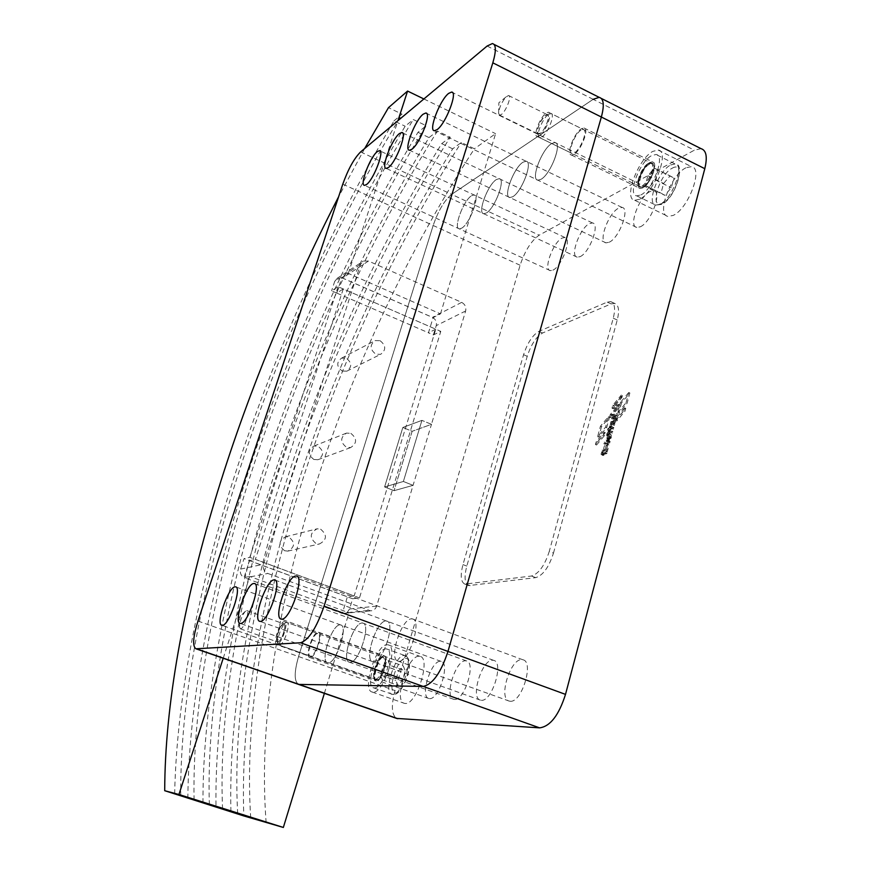 <?xml version="1.0" encoding="UTF-8"?>
<svg xmlns="http://www.w3.org/2000/svg" width="871" height="871" viewBox="0 0 871 871"><rect width="100%" height="100%" fill="white"/><g stroke="black" fill="none" stroke-linecap="round" stroke-linejoin="round"><path stroke-width="0.65" stroke-dasharray="4.36 3.27" d="M639.652 199.23L634.752 200.286C623.146 199.154 638.084 158.87 652.836 151.369L658.16 150.062C670.06 150.814 654.339 192.633 639.652 199.23M685.88 167.809C670.692 174.984 655.939 214.995 668.013 216.389L673.087 215.453C688.232 209.171 703.757 167.646 691.389 166.622L685.88 167.809M573.967 154.33L571.518 155.038C565.878 154.788 574.076 132.98 581.393 128.756L583.951 127.961C589.678 128.102 581.262 150.356 573.967 154.33M642.776 187.896L640.131 188.484C633.946 187.929 641.949 166.415 649.755 162.561L652.521 161.897C658.781 162.344 650.561 184.282 642.776 187.896M372.984 692.162L372.178 692.031C361.552 690.115 376.163 644.115 387.105 644.736L388.15 644.845C398.972 646.282 383.85 693.719 372.984 692.162M418.951 656.266C407.541 655.46 393.235 701.209 404.351 703.322L405.189 703.452C416.556 705.205 431.363 658.041 420.051 656.396L418.951 656.266M310.185 657.551L309.771 657.507C304.676 656.756 312.809 631.965 318.046 632.183L318.525 632.226C323.674 632.836 315.4 658.041 310.185 657.551M376.326 680.926L375.869 680.861C370.219 679.903 378.014 655.384 383.795 655.819L384.318 655.885C390.023 656.701 382.086 681.634 376.326 680.926M640.816 194.973C652.923 189.475 665.803 155.147 656.037 154.505L651.682 155.561C639.532 161.679 627.185 194.952 636.755 195.866L640.816 194.973M541.86 137.019C548.12 133.317 555.676 113.426 550.82 113.426L548.643 114.188C543.384 117.465 536.449 133.111 538.616 136.78L539.759 137.716L541.86 137.019M545.529 115.451L545.823 115.255C551.811 111.303 546.084 129.79 540.194 133.383L537.647 133.209C537.363 127.144 539.998 121.221 545.529 115.451M374.236 687.938C383.196 689.157 395.608 650.202 386.713 648.982L385.864 648.884C376.86 648.318 364.797 686.294 373.55 687.84L374.236 687.938M279.417 645.095C283.815 645.433 291.317 622.928 286.973 622.471L285.742 622.754C281.736 624.725 276.161 640.61 278.219 644.224L279.417 645.095M283.521 624.05C287.484 623.222 281.551 642.036 277.893 641.84L276.945 641.165C276.543 634.905 278.524 629.276 282.868 624.289L283.521 624.05M640.294 226.808C651.105 222.279 662.515 191.566 653.686 190.803L649.94 191.587C639.096 196.617 628.111 226.504 636.777 227.473L640.294 226.808M551.572 143.606L554.914 142.561C562.666 142.713 550.842 174.058 541.043 179.295L537.908 180.199C530.319 179.818 541.718 149.344 551.572 143.606C541.718 149.344 530.319 179.818 537.908 180.199L541.043 179.295C550.842 174.058 562.666 142.713 554.914 142.561L551.572 143.606M609.156 242.247C619.292 238.033 630.332 208.136 622.046 207.429L618.671 208.136C608.502 212.829 597.833 241.942 605.987 242.846L609.156 242.247M523.046 162.18L526.062 161.255C533.324 161.396 521.881 191.87 512.703 196.748L509.883 197.554C502.763 197.194 513.825 167.537 523.046 162.18C513.825 167.537 502.763 197.194 509.883 197.554L512.703 196.748C521.881 191.87 533.324 161.396 526.062 161.255L523.046 162.18M580.086 256.662C589.602 252.721 600.315 223.618 592.52 222.954L589.46 223.597C579.901 227.973 569.536 256.357 577.212 257.195L580.086 256.662M496.448 179.513L499.181 178.675C506.007 178.805 494.891 208.463 486.29 213.014L483.743 213.733C477.047 213.406 487.793 184.51 496.448 179.513C487.793 184.51 477.047 213.406 483.743 213.733L486.29 213.014C494.891 208.463 506.007 178.805 499.181 178.675L496.448 179.513M552.878 270.152C561.839 266.461 572.247 238.099 564.898 237.478L562.122 238.055C553.129 242.16 543.036 269.847 550.276 270.631L552.878 270.152M471.592 195.714L474.064 194.952C480.487 195.071 469.698 223.956 461.619 228.213L459.3 228.855C452.996 228.55 463.459 200.384 471.592 195.714C463.459 200.384 452.996 228.55 459.3 228.855L461.619 228.213C469.698 223.956 480.487 195.071 474.064 194.952L471.592 195.714M510.286 701.253C521.849 702.766 534.315 661.612 522.927 659.783L521.685 659.63C510.123 658.857 498.038 698.901 509.263 701.101L510.286 701.253M411.417 618.867L412.495 618.954C422.413 620.174 409.011 662.134 398.929 661.22L398.036 661.122C388.303 659.499 401.291 618.704 411.417 618.867C401.291 618.704 388.303 659.499 398.036 661.122L398.929 661.22C409.011 662.134 422.413 620.174 412.495 618.954L411.417 618.867M481.369 700.306C492.093 701.743 504.233 662.036 493.661 660.37L492.55 660.229C481.815 659.478 470.024 698.161 480.454 700.164L481.369 700.306M385.766 621.023L386.735 621.099C395.924 622.21 382.902 662.668 373.572 661.786L372.788 661.688C363.751 660.207 376.392 620.838 385.766 621.023C376.392 620.838 363.751 660.207 372.788 661.688L373.572 661.786C382.902 662.668 395.924 622.21 386.735 621.099L385.766 621.023M454.531 699.424C464.504 700.796 476.339 662.439 466.486 660.915L465.484 660.784C455.5 660.055 443.992 697.453 453.715 699.304L454.531 699.424M361.988 623.026L362.859 623.103C371.405 624.104 358.743 663.158 350.088 662.298L349.38 662.21C340.975 660.871 353.278 622.819 361.988 623.026C353.278 622.819 340.975 660.871 349.38 662.21L350.088 662.298C358.743 663.158 371.405 624.104 362.859 623.103L361.988 623.026M429.555 698.607C438.853 699.925 450.394 662.82 441.194 661.416L440.291 661.307C430.971 660.588 419.746 696.8 428.826 698.498L429.555 698.607M339.886 624.888L340.67 624.953C348.64 625.868 336.315 663.604 328.258 662.777L327.627 662.7C319.788 661.47 331.775 624.67 339.886 624.888C331.775 624.67 319.788 661.47 327.627 662.7L328.258 662.777C336.315 663.604 348.64 625.868 340.67 624.953L339.886 624.888M605.116 449.273L606.488 445.168L605.116 449.273M606.227 449.741L607.599 445.636L606.227 449.741M608.84 445.059L608.165 444.134C606.064 444.82 604.92 446.812 604.724 450.122L603.276 450.536L602.808 452.234L607.523 451.026L608.84 445.059M603.592 449.686L603.614 449.654C603.81 446.344 604.953 444.352 607.054 443.655L607.729 444.591L606.412 450.547L601.709 451.766L602.122 450.133L604.703 450.165M431.472 424.329L421.923 420.377L403.382 481.478L413.072 485.343L431.472 424.329L412.146 431.297L431.472 424.329L421.923 420.377L402.827 427.476L412.146 431.308L394.062 490.678L413.072 485.343L403.382 481.478L421.923 420.377L402.827 427.476L384.601 486.933L402.827 427.476L412.146 431.297L394.051 490.678L384.601 486.943L403.382 481.478L384.601 486.933L394.051 490.678L413.061 485.343L376.664 606.074C375.619 609.003 373.637 610.604 370.73 610.865L267.833 573.466C264.011 571.594 262.574 568.523 263.51 564.245L360.442 264.49L363.338 261.071L368.466 261.05L461.674 302.368C465.081 304.284 466.399 307.158 465.647 310.969L431.461 424.329M621.546 402.859L618.769 413.192L627.109 403.251L629.864 392.995L621.546 402.859L620.446 402.38L617.67 412.712L618.769 413.192M617.67 412.712L626.009 402.772L627.109 403.251M626.009 402.772L628.753 392.505L629.864 392.995M628.753 392.505L620.446 402.38M601.523 426.67L598.693 437.111L606.684 427.596L609.493 417.209L601.523 426.67L600.435 426.202L608.394 416.73L605.585 427.128L597.604 436.654L600.435 426.202M597.604 436.654L598.693 437.111M605.585 427.128L606.684 427.596M608.394 416.73L609.493 417.209M606.477 449.066L607.588 449.501M610.233 436.186L608.132 439.441L610.233 436.186L609.123 435.707L607.022 438.962L608.96 435.609L610.07 436.077M610.549 437.58L608.6 441.118L609.548 440.868L611.268 437.59L611.29 435.054L610.713 434.477L608.459 436.186L607.544 441.455L610.625 436.872L610.549 437.58L609.439 437.111L607.98 440.084L609.09 440.563M609.439 437.111L606.445 440.987L607.348 435.707L609.602 433.998L610.179 434.575L610.157 437.111L608.437 440.399L607.501 440.639L607.98 440.084M607.501 440.639L608.6 441.118M608.437 440.399L609.548 440.868M610.157 437.111L611.268 437.59M610.179 434.575L611.29 435.054M607.348 435.707L608.459 436.186M608.96 435.609L610.212 436.164M606.118 439.997L607.218 440.465M606.488 440.955L607.544 441.455M608.644 430.535L609.776 430.22L609.569 431.178L610.288 430.982L610.625 429.98L613.358 429.196L613.815 427.541L609.09 428.88L608.644 430.535L607.533 430.067L608.677 429.741L608.459 430.655L609.558 431.134M608.633 430.535L607.533 430.067L607.98 428.412L612.716 427.117L612.259 428.717L609.515 429.501L608.459 430.655M614.752 418.788L611.627 418.842L615.296 419.005L614.697 421.063L611.986 422.185L611.54 423.839L615.068 422.816L616.265 418.733L615.449 417.057L613.184 417.721L612.727 419.321M613.652 418.309L615.296 419.005M614.197 418.526L613.598 420.584L614.697 421.063M613.598 420.584L612.77 421.161L613.881 421.64M612.77 421.161L610.887 421.716L611.986 422.185M615.449 417.057L614.349 416.578L615.166 418.254L613.968 422.337L610.429 423.36L610.887 421.716M615.166 418.254L616.265 418.733M614.349 416.578L612.084 417.242L613.184 417.721M611.627 418.842L612.084 417.242M622.46 395.499L613.859 405.744L613.075 408.641L617.942 407.149L611.388 414.955L610.669 417.612L617.016 415.728L617.517 413.888L612.15 415.5L619.401 406.888L619.934 404.873L614.512 406.528L621.894 397.59L622.46 395.499L621.361 395.02L620.794 397.111L613.424 406.06L618.835 404.394L618.301 406.398L611.05 415.021L616.407 413.409L615.917 415.249L609.569 417.144L610.288 414.487L616.842 406.67L611.986 408.161L612.77 405.265L621.361 395.02M612.77 405.265L613.859 405.744M611.986 408.161L613.075 408.641M616.842 406.67L617.942 407.149M610.288 414.487L611.388 414.955M609.569 417.144L610.669 417.612M615.917 415.249L617.016 415.728M616.407 413.409L617.517 413.888M611.05 415.021L612.15 415.5M618.301 406.398L619.401 406.888M618.835 404.394L619.934 404.873M613.424 406.06L614.512 406.528M620.794 397.111L621.894 397.59M609.82 426.082L609.199 427.476L609.983 427.302L611.115 425.625L613.249 424.994L613.707 423.328L610.135 424.417L609.765 425.865L611.126 426.267L610.31 427.988L611.083 427.77L612.215 426.093L614.36 425.473L614.817 423.796L611.279 424.819L611.126 426.267L609.82 426.082L610.93 426.561M608.143 434.4L608.481 433.41L611.202 432.647L611.66 430.982L608.296 431.395L607.773 432.158L606.118 435.01L607.61 433.671L607.403 434.553L608.513 435.075L609.58 433.878L612.313 433.127L612.77 431.461L609.395 431.864L607.229 435.478L608.709 434.139L608.524 435.075L607.425 434.596L609.254 434.869M608.916 431.744L610.027 432.223L608.916 431.744M607.61 433.671L608.709 434.139L607.62 433.66M607.425 434.596L608.513 435.021M609.711 442.925L610.114 441.347L605.356 442.675L604.953 444.243L609.667 442.991L608.6 442.457L603.843 443.775L604.3 442.13L609.003 440.868L608.6 442.457M603.821 455.25L604.115 454.281L606.837 453.595L607.294 451.907L602.59 453.116L602.122 454.804L603.265 454.52L603.037 455.511L603.821 455.25L601.937 455.032L602.166 454.096L603.276 454.575M602.166 454.096L601.012 454.335L601.48 452.648L606.183 451.439L605.715 453.116L603.004 453.813L602.71 454.782M596.559 445.016L604.539 435.522L605.312 432.669L597.332 442.185L596.559 445.016L595.459 444.548L596.232 441.717L604.213 432.201L603.44 435.043L595.459 444.548M603.44 435.043L604.539 435.522M604.213 432.201L605.312 432.669M596.232 441.717L597.332 442.185M617.408 418.309L616.657 421.107L624.997 411.199L625.759 408.379L617.408 418.309L616.298 417.83L615.547 420.628L616.657 421.107M615.547 420.628L623.886 410.72L624.997 411.199M623.886 410.72L624.649 407.9L625.759 408.379M624.649 407.9L616.298 417.83M553.477 553.096L617.245 320.005C619.586 310.435 618.726 304.915 614.686 303.424L611.126 303.903L542.589 332.994C536.253 336.707 531.125 344.47 527.227 356.304L466.812 566.085C463.993 577.027 464.646 583.537 468.761 585.584L535.719 577.647C542.981 575.404 548.904 567.228 553.477 553.096L549.263 551.419C544.68 565.562 538.768 573.76 531.528 576.014L464.864 584.103C460.77 582.057 460.138 575.557 462.969 564.604L523.569 354.704C527.488 342.869 532.595 335.085 538.92 331.361L607.207 302.106L610.745 301.616C614.774 303.097 615.601 308.617 613.26 318.198L549.263 551.419M701.068 148.658L694.361 150.171L539.193 235.17C531.332 240.668 524.973 250.685 520.107 265.241L395.02 690.583C391.046 705.641 391.58 714.917 396.621 718.412M389.958 665.313L388.074 660.545L383.382 665.411L380.518 675.025L382.347 679.859L387.083 675.014L389.958 665.313L405.244 670.779L403.284 665.999L398.537 670.833L395.717 680.414L397.622 685.27L402.402 680.458L405.244 670.779M388.074 660.545L403.284 665.999M380.518 675.025L395.717 680.414M382.347 679.859L397.622 685.27M387.083 675.014L402.402 680.458M383.382 665.411L398.537 670.833M658.084 170.139L654.284 168.092L647.882 175.735L645.215 185.425L648.939 187.581L655.406 179.938L658.084 170.139L673.947 177.978L670.071 175.888L663.615 183.454L660.98 193.133L664.791 195.333L671.312 187.755L673.947 177.978M654.284 168.092L670.071 175.888M645.215 185.425L660.98 193.133M648.939 187.581L664.791 195.333M655.406 179.938L671.312 187.755M647.882 175.735L663.615 183.454M360.594 151.935L451.635 194.364L593.162 99.327L451.635 194.364C444.428 200.341 438.276 210.717 433.17 225.48C438.276 210.717 444.428 200.341 451.635 194.364L539.193 235.17M298.611 684.41C294.093 681.579 294.071 672.292 298.557 656.549L433.17 225.48L298.557 656.549C294.18 671.802 294.093 681.057 298.274 684.301M313.854 459.463L317.85 459.736C324.066 455.664 324.143 451.167 318.089 446.257L313.974 446.017C307.866 450.144 307.822 454.629 313.854 459.463M350.85 433.366C357.208 438.57 357.132 443.306 350.632 447.585L346.462 447.291C340.125 442.163 340.147 437.427 346.527 433.094L350.85 433.366M342.194 371.035L346.789 371.177C352.167 367.039 352.004 362.728 346.299 358.242L341.584 358.133C336.293 362.314 336.5 366.615 342.194 371.035M380.072 340.703C386.06 345.449 386.245 350 380.627 354.334L375.826 354.17C369.848 349.478 369.62 344.949 375.14 340.572L380.072 340.703M284.61 550.744L287.789 551.114C294.997 547.238 295.4 542.568 288.976 537.102L285.644 536.754C278.557 540.706 278.208 545.366 284.61 550.744M320.626 529.187C327.376 534.968 326.973 539.889 319.428 543.972L316.086 543.58C309.357 537.886 309.706 532.965 317.131 528.806L320.626 529.187M336.783 293.026L341.77 277.718L348.302 273.429L440.465 313.865L433.105 317.643L428.467 332.766L336.761 293.081L343.261 288.954L435.783 329.194L354.181 595.895L255.377 559.324L343.261 288.954M348.302 273.429L397.96 120.666M364.655 148.538L338.59 196.802M223.216 658.258L249.803 576.46L348.28 612.553L368.4 610.484M354.181 595.895L347.398 596.766L342.27 613.467L244.022 577.571L249.803 576.46M376.664 606.074L349.511 609.025L352.646 598.769L244.032 558.649L240.625 569.079C239.732 572.78 240.864 575.611 244.022 577.582L249.552 560.63L255.377 559.324M435.783 329.194L428.467 332.766M324.371 693.349L349.021 612.781L342.27 613.467L370.73 610.865M266.134 822.692C250.739 621.252 343.065 351.274 474.412 148.767L461.303 142.496L452.659 148.843C326.407 352.026 236.803 612.727 243.793 815.931M440.465 313.865L495.599 133.666L474.412 148.767M249.552 560.63L347.398 596.766M348.28 612.563L349.021 612.781M341.77 277.718L433.105 317.643M237.663 813.71C226.939 612.542 320.495 341.889 450.242 137.215L437.427 131.075L429.033 137.585C304.197 342.815 213.417 604.169 215.975 807.156M230.913 811.587C226.068 608.502 316.173 347.671 441.717 143.628L450.242 137.215M222.541 808.941C214.31 607.925 308.53 336.903 437.427 131.075M441.717 143.628L452.659 148.843M209.356 804.782C203.313 603.908 298.111 332.57 426.257 125.729L413.3 119.534L405.146 126.219C281.779 333.517 189.802 595.514 187.842 798.282M202.954 802.768C202.573 599.901 293.865 338.416 417.971 132.327L426.257 125.729M194.048 799.959C190.575 599.248 286.026 327.54 413.3 119.534M417.971 132.327L429.033 137.585M174.657 793.84C178.86 591.213 271.349 329.075 393.975 120.895L405.146 126.219M393.975 120.895L402.01 114.134L388.477 107.666M423.883 98.956L495.599 133.666M250.696 817.825C237.827 616.526 330.817 346.179 461.303 142.496M180.711 795.756C179.47 595.176 275.497 323.163 402.01 114.134M336.761 293.081L331.611 290.849L338.057 286.69L440.77 331.361L433.388 334.954L428.445 332.82M349.511 609.025L347.322 612.291L343.773 613.62M352.646 598.769L359.483 597.909L440.77 331.361M433.388 334.954L436.24 325.645C436.981 321.976 435.707 319.232 432.419 317.392L342.455 278.067L337.502 278.11L363.338 261.071M360.442 264.49L334.704 281.398L331.611 290.849M334.704 281.398L337.502 278.11M359.483 597.909L249.803 557.32L244.032 558.649M338.057 286.69L249.803 557.32M501.271 114.558L499.671 115.168L498.626 113.382C499.17 107.677 501.652 102.179 506.062 96.91L508.544 95.538C512.181 95.407 506.062 111.423 501.271 114.558M540.14 133.557L538.463 134.112C534.642 134.058 540.564 118.402 545.573 115.288L547.315 114.678C551.18 114.678 545.137 130.574 540.14 133.557M240.603 628.818L239.525 627.283C239.754 621.578 241.626 616.309 245.143 611.475L246.798 610.604C250.031 610.887 243.891 628.971 240.603 628.818M277.838 642.003L277.555 641.981C274.125 641.535 280.048 623.778 283.576 623.876L283.892 623.908C287.343 624.267 281.344 642.254 277.838 642.003M539.454 135.843L537.363 136.54C532.595 136.464 539.987 116.921 546.259 113.012L548.436 112.25C553.27 112.239 545.703 132.142 539.454 135.843M580.979 130.171C574.479 133.916 567.184 153.318 572.203 153.536L574.381 152.904C580.87 149.355 588.339 129.594 583.254 129.463L580.979 130.171M277.12 644.279L276.771 644.246C272.481 643.68 279.874 621.513 284.284 621.622L284.686 621.654C289.009 622.101 281.496 644.605 277.12 644.279M317.61 633.587C312.95 633.38 305.721 655.438 310.25 656.092L310.62 656.135C315.258 656.56 322.608 634.175 318.035 633.631L317.61 633.587M601.295 98.412L599.183 97.345L593.162 99.327L694.361 150.171M670.648 164.967L675.079 163.966C685.085 164.75 672.292 198.936 659.968 204.282L655.819 205.121C646.021 204.086 658.291 170.934 670.648 164.967M672.14 168.245C686.272 159.752 676.31 196.857 662.7 203.052C648.939 210.673 658.759 174.788 672.14 168.245M642.101 185.959C646.391 183.052 649.701 178.043 652.02 170.923C653.206 166.187 652.782 163.498 650.757 162.844L648.307 163.432C641.372 166.862 634.251 186.002 639.739 186.492L642.101 185.959M649.679 162.833C659.499 156.769 652.303 183.041 642.852 187.613C633.217 193.242 640.337 167.58 649.679 162.833M404.133 655.482L405.004 655.591C414.128 656.897 401.869 695.733 392.679 694.427L391.983 694.329C382.99 692.685 394.911 654.818 404.133 655.482M405.505 658.432C414.792 657.235 404.068 693.98 395.38 692.913C386.386 693.392 396.904 657.834 405.505 658.432M375.717 679.162C378.547 678.498 381.117 674.753 383.414 667.926C385.058 661.699 384.862 658.019 382.826 656.897L382.358 656.843C377.23 656.44 370.295 678.269 375.303 679.108L375.717 679.162M383.719 656.103C390.11 655.253 382.391 681.296 376.403 680.654C370.164 681.133 377.764 655.7 383.719 656.103M603.614 449.654L604.724 450.122M606.456 450.481L607.566 450.949M606.412 450.547L607.523 451.026M606.847 449.022L607.958 449.501M606.837 448.968L607.947 449.447L606.837 448.968M602.166 450.067L603.276 450.536M602.122 450.133L603.233 450.601M601.698 451.711L602.808 452.18M609.112 435.794L610.212 436.273M607.065 438.94L608.165 439.409M607.011 438.94L608.121 439.409L607.022 438.962M607.011 438.657L608.121 439.126M609.515 436.393L610.571 436.872M609.493 436.774L610.604 437.253M608.687 429.795L609.787 430.263M608.47 430.71L609.58 431.178L608.47 430.71M609.188 430.503L610.288 430.982M609.232 430.437L610.342 430.916M609.471 429.577L610.571 430.045M609.515 429.501L610.625 429.98M612.259 428.717L613.358 429.196M612.302 428.652L613.413 429.131M612.716 427.117L613.815 427.596M613.815 427.541L612.705 427.073L613.805 427.552M607.98 428.412L609.09 428.88M607.936 428.478L609.036 428.957M607.523 430.013L608.622 430.481M610.832 421.782L611.932 422.261M610.419 423.317L611.518 423.785M613.968 422.337L615.068 422.816M614.011 422.272L615.122 422.751M614.393 420.878L615.492 421.357M614.088 420.9L615.187 421.379L614.088 420.9M614.088 420.867L615.198 421.346M612.041 417.307L613.14 417.786M610.016 425.832L611.115 426.311M609.21 427.519L610.299 427.944M609.983 427.302L611.083 427.77M610.027 427.236L611.126 427.715M610.146 426.888L611.246 427.367M611.115 425.625L612.215 426.093M613.249 424.994L614.36 425.473M613.304 424.928L614.403 425.407M613.717 423.371L614.828 423.85M613.707 423.328L614.806 423.796L613.707 423.328M610.179 424.351L611.279 424.819M610.135 424.417L611.235 424.885M609.754 425.821L610.854 426.289M608.198 434.335L609.297 434.803M608.426 433.475L609.537 433.954M608.481 433.41L609.58 433.878M611.202 432.647L612.313 433.127M611.246 432.582L612.357 433.061M611.671 431.036L612.77 431.515M608.905 431.7L610.005 432.168M609.025 431.243L610.125 431.668M608.296 431.395L609.395 431.864M608.241 431.461L609.352 431.929M608.1 431.962L609.199 432.441L608.078 431.983M607.773 432.158L608.883 432.626M606.118 435.01L607.229 435.478L606.14 435.043M606.891 434.836L607.991 435.304M606.935 434.771L608.045 435.25M607.098 434.27L608.198 434.749M607.457 433.747L608.568 434.215M607.631 433.714L608.731 434.194M609.014 440.922L610.125 441.39M609.003 440.868L610.114 441.347L609.003 440.868M604.3 442.13L605.399 442.61M604.245 442.207L605.356 442.675M603.843 443.72L604.942 444.199M608.557 442.522L609.667 442.991M602.961 453.878L604.071 454.346M603.004 453.813L604.115 454.281M605.715 453.116L606.837 453.595M605.77 453.051L606.88 453.519M606.183 451.494L607.305 451.962M601.48 452.648L602.59 453.116M601.426 452.713L602.536 453.181M601.001 454.281L602.111 454.749M601.926 454.989L603.037 455.511M602.667 454.847L603.777 455.326M613.26 318.198L617.245 320.005M607.207 302.106L611.126 303.903M538.92 331.361L542.589 332.994M523.569 354.704L527.227 356.304M462.969 564.604L466.812 566.085M466.312 584.191L470.209 585.682M531.528 576.014L535.719 577.647M342.793 184.14L520.107 265.241M197.967 621.056L395.02 690.583M250.554 576.787L267.833 573.466M465.647 310.969L436.24 325.645M368.466 261.05L342.455 278.067M461.674 302.368L432.419 317.392M240.625 569.079L263.51 564.245M487.107 46.043L593.162 99.327M634.752 200.286L668.013 216.389M571.518 155.038L640.131 188.484M372.178 692.031L404.351 703.322M309.771 657.507L375.869 680.861M636.755 195.866L655.819 205.121L661.557 204.391C675.243 198.882 685.989 163.182 675.079 163.966L656.037 154.505M539.759 137.716L639.739 186.492C635.612 189.911 641.6 165.838 649.145 163.476L650.757 162.844L550.82 113.426M545.823 115.255L549.024 113.938M373.55 687.84L393.18 694.535C402.467 696.071 416.752 660.545 405.004 655.591L386.713 648.982M279.068 645.063L375.303 679.108C375.815 678.836 372.919 681.231 375.357 668.558C379.919 655.983 383.36 656.68 382.674 656.908L286.973 622.471M653.686 190.803L452.506 92.544M622.046 207.429L426.616 113.404M592.52 222.954L402.533 132.828M564.898 237.478L380.072 150.955M522.927 659.783L296.946 576.232M493.661 660.37L275.007 580.075M466.486 660.915L254.713 583.635M441.194 661.416L235.899 586.945M604.855 449.273L605.966 449.752M607.054 443.655L608.165 444.134M606.488 445.168L607.599 445.636M609.602 433.998L610.713 434.477M613.913 418.298L615.013 418.777M614.676 416.567L615.775 417.046M606.129 435.043L607.239 435.511M428.826 698.498L221.855 625.291M453.715 699.304L240.146 623.386M480.454 700.164L259.863 621.339M509.263 701.101L281.181 619.118M550.276 270.631L364.546 185.349M577.212 257.195L386.245 168.397M605.987 242.846L409.501 150.237M636.777 227.473L434.455 130.726M276.945 641.165L278.219 644.224M282.868 624.289L285.742 622.754M537.647 133.209L538.616 136.78M318.525 632.226L384.318 655.885M388.15 644.845L420.051 656.396M583.951 127.961L652.521 161.897M658.16 150.062L691.389 166.622M610.745 301.616L614.686 303.424M464.864 584.103L468.761 585.584M649.472 164.194C640.425 168.691 636.788 190.814 640.914 186.775L643.059 186.242C650.648 183.269 656.614 161.157 651.704 163.606L649.472 164.194M643.266 186.721L640.697 187.243C634.73 186.274 642.558 166.982 649.265 163.726L651.933 163.138C657.932 163.781 650.049 183.661 643.266 186.721M383.382 657.442C377.894 655.961 371.95 683.452 376.403 679.249L376.751 679.293C382.282 680.926 388.216 653.206 383.773 657.485L383.382 657.442M376.729 679.761L376.261 679.696C371.209 683.321 377.535 655.351 383.392 656.974L383.926 657.05C388.901 653.206 382.783 681.394 376.729 679.761M317.85 459.736L350.632 447.585M346.789 371.177L380.627 354.334M287.789 551.114L319.428 543.972M285.644 536.754L317.131 528.806M341.584 358.133L375.14 340.572M313.974 446.017L346.527 433.094M499.671 115.168L538.463 134.112M506.062 96.91L498.843 102.789L498.626 113.382M240.342 628.797L277.555 641.981M245.143 611.475L238.545 617.898L239.525 627.283M537.363 136.54L572.203 153.536M276.771 644.246L310.25 656.092M284.686 621.654L318.035 633.631M548.436 112.25L583.254 129.463M246.798 610.604L283.892 623.908M508.544 95.538L547.315 114.678M492.365 43.561L494.086 44.432"/><path stroke-width="1.31" d="M396.621 718.412L539.628 727.862C550.222 726.436 558.855 715.276 565.508 694.383L704.802 168.68C707.59 156.987 706.337 150.313 701.068 148.658L601.295 98.412M492.823 62.832L324.077 606.151C316.5 627.969 308.65 640.185 300.528 642.776L195.921 648.786C192.349 646.26 193.035 637.017 197.967 621.056L342.793 184.14C348.16 169.17 354.094 158.435 360.594 151.935L487.107 46.043L492.365 43.561C496.165 44.421 496.318 50.845 492.823 62.832L601.36 117.03L447.977 651.432C440.889 672.782 432.626 684.443 423.186 686.424L298.611 684.41L423.186 686.424C432.626 684.443 440.889 672.782 447.977 651.432L601.36 117.03C604.485 105.184 603.755 98.63 599.183 97.345C603.755 98.63 604.485 105.184 601.36 117.03L704.802 168.68M593.162 99.327L599.183 97.345L494.086 44.432M397.96 120.666L407.574 91.063L388.477 107.666L364.655 148.538M338.59 196.802C239.383 389.577 165.163 618.388 164.706 790.705L178.936 794.504L223.216 658.258M164.706 790.705L243.793 815.931L283.347 827.45L324.371 693.349M178.936 794.504L283.347 827.45M407.574 91.063L423.883 98.956M448.652 93.393L451.57 92.076C458.135 91.564 445.865 123.573 437.177 129.583L434.455 130.726C428.053 130.988 439.888 99.915 448.652 93.393M423.175 114.188L425.788 113.012C431.929 112.533 420.051 143.628 411.939 149.202L409.501 150.237C403.502 150.476 414.988 120.252 423.175 114.188M399.451 133.546L401.803 132.479C407.563 132.033 396.044 162.267 388.455 167.472L386.245 168.397C380.616 168.615 391.776 139.197 399.451 133.546M377.295 151.608L379.44 150.65C384.851 150.237 373.659 179.655 366.539 184.51L364.546 185.349C359.255 185.556 370.11 156.889 377.295 151.608M295.596 576.047L296.499 576.058C304.774 576.613 290.359 619.412 281.921 619.161L281.181 619.118C273.091 618.127 287.06 576.569 295.596 576.047M273.821 579.923L274.626 579.934C282.28 580.424 268.312 621.654 260.527 621.382L259.863 621.339C252.372 620.446 265.938 580.369 273.821 579.923M253.668 583.505L254.397 583.516C261.507 583.951 247.952 623.712 240.734 623.429L240.146 623.386C233.188 622.591 246.362 583.886 253.668 583.505M234.974 586.836L235.627 586.847C242.247 587.217 229.084 625.628 222.388 625.324L221.855 625.291C215.377 624.572 228.191 587.152 234.974 586.836M298.274 684.301L397.013 718.553M324.077 606.151L565.508 694.383M196.552 648.851L397.895 718.706M300.528 642.776L539.628 727.862M452.506 92.544L451.57 92.076M426.616 113.404L425.788 113.012M402.533 132.828L401.803 132.479M380.072 150.955L379.44 150.65M195.921 648.786L298.611 684.41"/></g></svg>
